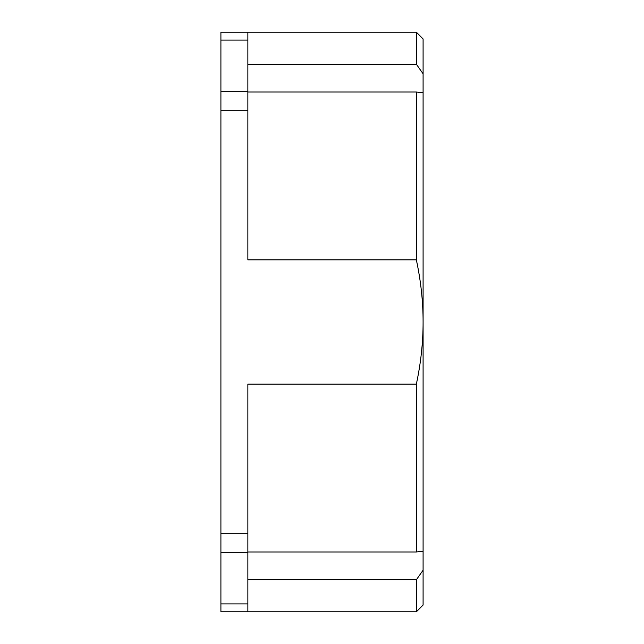 <?xml version="1.0" encoding="UTF-8"?>
<svg xmlns="http://www.w3.org/2000/svg" width="644" height="644" viewBox="0 0 644 644"><rect width="100%" height="100%" fill="white"/><g stroke="black" fill="none" stroke-linecap="round" stroke-linejoin="round"><path stroke-width="0.97" d="M220.908 533.24L220.908 611.8L247.868 611.8L247.868 533.24L220.908 533.24L220.908 110.76L247.868 110.76L247.868 259.862L416.354 259.862C420.87 280.945 423.116 301.658 423.092 322C423.116 342.342 420.87 363.055 416.354 384.138L416.354 551.98L423.092 551.224L423.092 92.776L423.092 605.062L416.354 611.8L416.354 579.793L423.092 570.198M416.354 384.138L247.868 384.138L247.868 533.24M247.868 551.98L416.354 551.98M416.354 259.862L416.354 92.02L423.092 92.776L423.092 38.938L416.354 32.2L416.354 64.207L247.868 64.207M416.354 579.793L247.868 579.793M416.354 92.02L247.868 92.02M423.092 73.802L416.354 64.207M247.868 110.76L247.868 32.2L220.908 32.2L220.908 110.76M220.908 40.097L247.868 40.097M220.908 552.302L247.868 552.302M247.868 91.698L220.908 91.698M247.868 603.903L220.908 603.903M247.868 32.2L416.354 32.2M247.868 611.8L416.354 611.8"/></g></svg>
